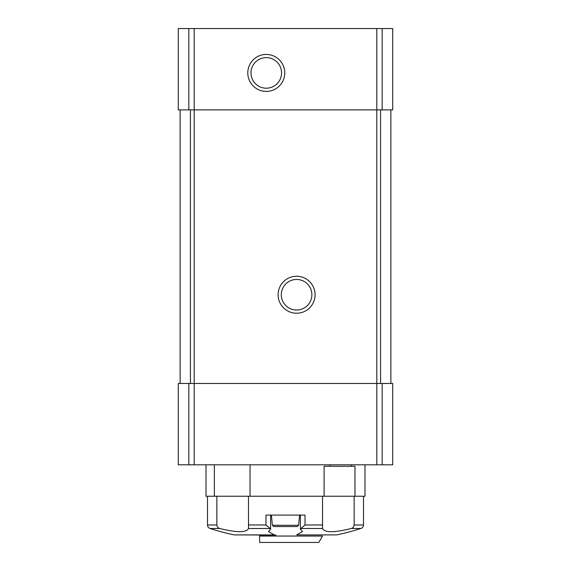 <?xml version="1.0" encoding="UTF-8"?>
<svg xmlns="http://www.w3.org/2000/svg" width="571" height="571" viewBox="0 0 571 571"><rect width="100%" height="100%" fill="white"/><g stroke="black" fill="none" stroke-linecap="round" stroke-linejoin="round"><path stroke-width="0.86" d="M364.99 464.808L364.99 496.235L354.984 496.235L354.984 466.286L351.45 466.286L351.45 464.808M188.83 464.808L178.28 464.808L178.28 383.476L188.83 383.476L188.83 464.808L392.72 464.808L392.72 383.476L376.796 383.476L376.796 464.808M248.528 528.189L248.456 496.235L250.041 496.235L250.041 464.808M250.041 496.235L324.107 496.235L324.107 466.286L329.874 466.286L329.874 464.808M206.01 464.808L206.01 496.235L214.361 496.235L214.361 464.808M382.17 28.55L382.17 109.889L392.72 109.889L392.72 28.55L178.28 28.55L178.28 109.889L376.796 109.889L376.796 383.476L188.83 383.476M382.17 109.889L376.796 109.889L376.796 28.55M180.129 109.889L180.129 383.476M266.272 54.431A18.486 18.486 0 0 1 282.281 82.16A18.486 18.486 0 0 1 250.269 82.16A18.486 18.486 0 0 1 266.272 54.431M296.592 276.257A18.486 18.486 0 0 1 312.601 303.986A18.486 18.486 0 0 1 280.582 303.986A18.486 18.486 0 0 1 296.592 276.257M390.871 109.889L390.871 383.476M248.456 524.977L265.979 524.977L270.076 528.496L248.521 528.496C246.494 532.736 236.901 532.736 219.749 528.496C217.986 527.932 217.023 526.762 216.852 524.977L216.852 496.235L214.361 496.235M354.984 496.235L324.107 496.235M329.874 466.286L351.45 466.286M296.592 279.462A15.281 15.281 0 0 1 309.825 302.387A15.281 15.281 0 0 1 283.352 302.387A15.281 15.281 0 0 1 296.592 279.462M266.272 57.628A15.281 15.281 0 0 1 279.512 80.561A15.281 15.281 0 0 1 253.039 80.561A15.281 15.281 0 0 1 266.272 57.628M259.619 542.45L318.775 542.45L322.472 536.048L259.619 536.048L259.619 542.45L259.619 535.056M216.852 524.977L207.494 524.977C207.587 526.705 208.444 527.882 210.064 528.496A247.707 247.707 0 0 0 234.203 534.899L275.879 535.056L274.294 534.899L268.498 531.558L270.226 529.581L270.076 528.496M270.597 515.092L270.597 529.089L270.226 529.581M300.403 515.092L300.403 529.089L300.774 529.581L300.924 528.496L305.021 524.977L322.544 524.977L322.544 496.235M300.774 529.581L302.502 531.558L296.706 534.899L336.797 534.899A247.707 247.707 0 0 0 360.936 528.496L351.251 528.496C353.014 527.932 353.977 526.762 354.148 524.977C353.977 526.762 353.014 527.932 351.251 528.496C334.121 532.736 324.528 532.736 322.479 528.496L322.472 528.189M300.924 528.496L322.479 528.496L322.544 524.977M305.021 524.977L305.021 515.092L265.979 515.092L265.979 524.977M296.706 534.899L336.797 534.899M360.936 528.496C362.556 527.882 363.413 526.705 363.506 524.977L354.148 524.977L354.148 496.235M258.513 535.056L275.879 535.056M216.852 496.235L248.456 496.235M298.662 525.27L272.338 525.27L273.745 526.555L297.255 526.555L298.662 525.27L299.547 515.092M279.033 526.555L279.897 526.555M188.83 28.55L188.83 109.889M194.204 28.55L194.204 464.808M190.414 109.889L190.414 383.476M380.586 109.889L380.586 383.476M382.17 383.476L382.17 464.808M234.203 534.899L274.294 534.899M210.064 528.496L219.749 528.496M363.506 524.977L363.506 496.235M207.494 524.977L207.494 496.235M272.338 525.27L271.453 515.092"/></g></svg>
